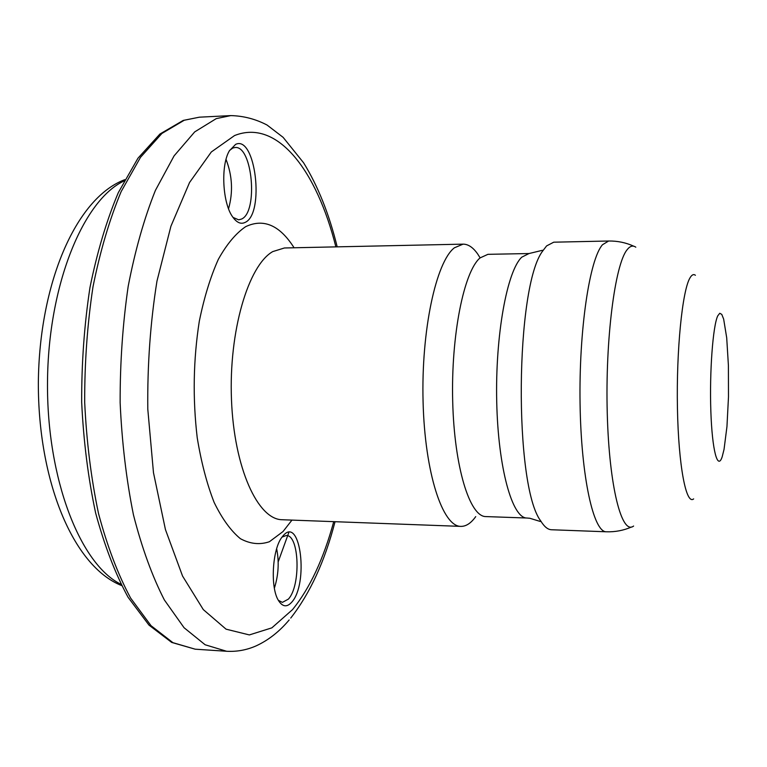 <?xml version="1.0" encoding="UTF-8"?>
<svg xmlns="http://www.w3.org/2000/svg" width="767" height="767" viewBox="0 0 767 767"><rect width="100%" height="100%" fill="white"/><g stroke="black" fill="none" stroke-linecap="round" stroke-linejoin="round"><path stroke-width="1.15" d="M283.493 535.318L282.045 537.073C272.323 549.134 270.089 587.282 278.402 600.398C282.467 606.918 286.896 607.531 291.69 602.239C308.689 584.032 300.683 515.875 283.493 535.318M278.373 600.34L282.409 602.373L288.344 599.142C301.038 585.883 299.398 534.637 286.235 535.51L282.007 537.121M235.632 144.359L229.371 150.821C220.532 165.432 222.507 203.284 232.717 216.984C236.792 222.708 240.953 224.501 245.191 222.372C264.845 213.782 255.574 134.762 235.632 144.359M233.005 217.397L238.671 219.841L241.576 219.046C258.374 211.989 252.516 145.327 235.047 147.513L232.842 148.021L229.611 150.38M475.732 516.613C471.005 523.209 466.048 526.469 460.852 526.383C442.636 526.689 424.86 473.191 423.077 401.831C421.131 330.529 436.04 261.969 454.342 247.827L463.067 244.146C468.253 244.136 473.162 247.473 477.783 254.145L480.171 257.933M551.483 529.748C547.839 529.623 544.282 526.718 540.802 521.042C513.65 485.818 515.213 285.525 542.911 250.732L546.603 245.91L553.736 242.19L608.624 241.011L602.478 244.75C589.583 259.179 578.874 329.954 580.063 403.615C581.146 477.342 593.553 532.365 606.342 531.79L551.483 529.748M717.73 315.87L719.762 313.262L721.776 314.393L723.655 319.091L726.704 337.796L728.401 365.408L728.487 396.836L726.953 426.615L724.038 449.395L722.207 456.71C717.672 470.861 712.159 450.689 710.846 411.131C709.465 371.746 712.898 325.985 717.73 315.87M228.547 208.749C233.197 192.172 232.353 175.72 226.035 159.402M274.375 588.184C278.507 575.154 279.274 562.01 276.657 548.741M184.243 120.246L199.372 117.188L183.227 120.419L159.929 134.024L137.964 158.213L118.319 192.622C106.632 220.321 97.188 251.95 89.969 287.5C84.312 324.652 81.542 362.916 81.676 402.301C83.545 441.361 88.205 478.263 95.635 513.008C104.485 545.653 115.299 573.735 128.079 597.282L148.98 625.105L171.703 642.43L195.201 649.189L172.911 642.669L151.032 625.68L130.611 598.068C118.013 574.56 107.322 546.411 98.54 513.622C91.158 478.685 86.537 441.562 84.686 402.263C84.571 362.618 87.342 324.115 92.999 286.762C100.189 251.03 109.585 219.304 121.157 191.587L140.514 157.312L161.914 133.448L184.243 120.246M288.852 532.384L278.191 561.856M289.169 619.957C279.399 631.586 268.383 640.234 256.092 645.891C246.677 650.042 236.85 651.835 226.61 651.269L205.134 644.769L184.061 627.722L164.368 599.957C152.23 576.305 141.933 547.954 133.468 514.925C126.354 479.73 121.915 442.319 120.141 402.694C120.035 362.733 122.72 323.933 128.194 286.273C135.155 250.272 144.215 218.307 155.404 190.398L174.08 155.883L194.703 131.895L216.227 118.636L230.8 115.596L199.372 117.188M333.722 521.656C323.597 558.903 309.887 588.212 292.582 609.564L271.854 627.857L249.342 634.923L226.064 629.17L203.293 609.592L182.546 576.036L165.442 529.585L153.477 472.683L147.791 409.118C147.331 364.871 150.39 322.207 156.967 281.125L170.916 226.236L189.564 182.479L211.309 151.981L234.558 135.548C277.673 118.386 316.934 171.309 335.869 246.878M460.852 526.383L282.285 519.738C257.885 519.758 234.06 468.129 231.481 399.655C228.691 331.239 248.316 265.382 272.745 251.595L284.413 247.981L463.067 244.146M291.959 520.103L283.033 531.541L269.418 541.723C259.812 544.992 250.138 543.976 240.397 538.693C230.838 530.822 222.075 518.713 214.108 502.356C206.86 483.776 201.232 462.233 197.224 437.756C192.613 398.562 193.303 359.752 199.286 321.335C204.137 297.5 210.484 276.829 218.346 259.313C226.821 244.117 235.948 233.226 245.708 226.639C263.666 218.192 279.802 225.239 294.087 247.779M485.875 516.584C469.826 516.9 454.275 467.285 452.693 401.275C450.958 335.332 463.93 271.508 480.027 257.933L487.927 254.328L529.019 253.541L521.79 257.156C507.092 270.818 495.194 335.217 496.719 401.764C498.128 468.388 512.298 518.396 526.939 518.022L485.875 516.584M633.609 526.037C621.816 535.471 609.161 487.045 607.253 413.212C605.211 339.474 614.971 264.49 627.07 249.793C630.014 245.977 632.928 245.114 635.795 247.185M693.646 498.886C686.168 505.405 678.488 466.029 677.434 408.044C676.302 350.155 682.304 290.837 689.897 278.047C691.748 274.778 693.579 273.848 695.401 275.276M120.918 584.253C80.669 564.819 46.624 479.548 47.506 382.014C48.158 284.48 83.526 199.756 124.072 180.954M124.753 179.67L124.216 179.881C75.291 198.835 39.28 284.404 38.35 382.474C37.995 480.535 72.855 566.257 121.579 585.547M290.731 618.077C310.06 593.38 324.825 561.252 335.035 521.704M337.192 246.849C329.158 214.108 317.96 186.103 303.617 162.825L283.109 137.331L267.05 125.031C255.612 119.048 243.523 115.903 230.8 115.596M529.019 253.541L542.47 250.291L542.911 250.732M540.802 521.042L540.351 521.483L529.834 518.271L526.939 518.022M633.782 246.217C625.882 242.612 617.493 240.876 608.624 241.011M631.586 526.977C623.619 530.457 615.211 532.068 606.342 531.79M226.61 651.269L195.201 649.189"/></g></svg>
